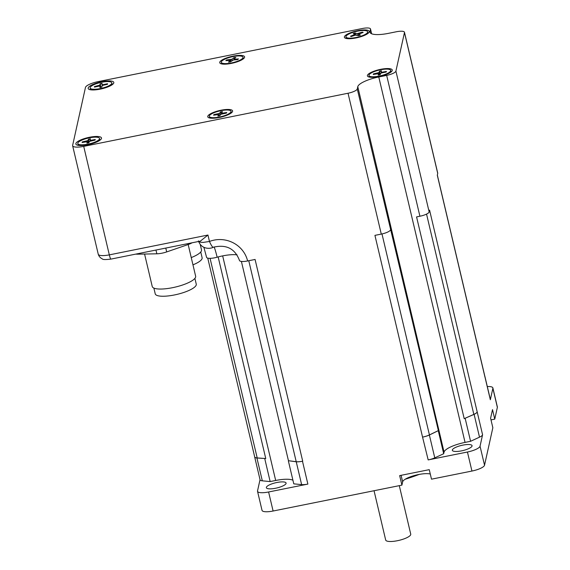 <?xml version="1.0" encoding="UTF-8"?>
<svg xmlns="http://www.w3.org/2000/svg" width="570" height="570" viewBox="0 0 570 570"><rect width="100%" height="100%" fill="white"/><g stroke="black" fill="none" stroke-linecap="round" stroke-linejoin="round"><path stroke-width="0.85" d="M227.352 60.513L226.718 59.943A6.74 1.774 -13.3 0 0 225.855 60.634L230.415 60.392L228.456 62.094A6.74 1.774 -13.3 0 0 230.266 61.938L233.422 60L237.59 59.615A6.74 1.774 -13.3 0 0 238.452 58.924L234.363 59.252L234.491 59.9M234.028 58.981L234.042 57.62L231.997 59.202L232.353 60.327M226.718 59.943L231.997 59.202M234.042 57.62A6.74 1.774 -13.3 0 1 235.852 57.463L233.971 59.031L234.363 59.252M222.272 64.04A11.151 2.936 166.7 0 1 222.122 63.961A11.151 2.936 166.7 0 1 221.523 63.277L221.303 62.337A11.151 2.936 166.7 0 1 231.484 56.922A11.151 2.936 166.7 0 1 243.005 57.214A11.151 2.936 166.7 0 1 227.48 63.519A11.151 2.936 166.7 0 1 221.303 62.337M243.005 57.214L243.226 58.154A11.151 2.936 166.7 0 1 242.998 59.031A11.151 2.936 166.7 0 1 242.898 59.166M192.097 242.784A10.139 2.672 166.7 0 1 188.171 244.53L166.689 251.919A10.139 2.672 166.7 0 1 156.85 253.8L137.705 254.184A10.139 2.672 166.7 0 1 135.795 254.099M153.864 288.078L155.225 293.828A21.083 5.55 -13.3 0 0 184.203 292.325A21.083 5.55 -13.3 0 0 196.258 284.145L194.897 278.395M144.581 254.042L152.24 286.496A22.301 5.871 -13.3 0 0 182.892 284.9A22.301 5.871 -13.3 0 0 195.645 276.251L187.958 243.618M192.952 264.843A21.083 5.55 -13.3 0 0 202.079 258.566A21.083 5.55 -13.3 0 0 202.108 257.74L200.754 251.99M191.235 257.583A22.301 5.871 -13.3 0 0 201.466 250.722A22.301 5.871 -13.3 0 0 201.495 249.845L200.277 244.672M380.233 74.535L379.506 71.2L378.943 72.582L373.478 73.879L374.12 74.321M386.004 72.055L386.403 71.421A6.74 1.774 -13.3 0 1 386.196 72.02L381.636 72.91L380.724 73.316L380.169 74.691A6.74 1.774 -13.3 0 1 378.174 75.076L378.551 73.687L373.272 74.478A6.74 1.774 -13.3 0 1 373.478 73.879M379.506 71.2A6.74 1.774 -13.3 0 1 381.501 70.823L381.116 72.198L381.864 72.255L381.993 72.839M386.403 71.421L381.864 72.255M390.685 70.388A11.151 2.936 166.7 0 1 380.511 75.803A11.151 2.936 166.7 0 1 368.982 75.511A11.151 2.936 166.7 0 1 380.952 69.711A11.151 2.936 166.7 0 1 390.685 70.388L390.906 71.321A11.151 2.936 166.7 0 1 390.678 72.205A11.151 2.936 166.7 0 1 390.585 72.34M369.951 77.207A11.151 2.936 166.7 0 1 369.802 77.128A11.151 2.936 166.7 0 1 369.21 76.451L368.982 75.511M361.979 32.868L362.32 32.134L357.019 33.68L355.06 32.96L355.844 35.019M362.32 32.134A6.74 1.774 -13.3 0 1 363.147 32.462L358.53 34.236L360.39 35.076A6.74 1.774 -13.3 0 1 358.559 35.703L355.502 35.112L351.291 36.53A6.74 1.774 -13.3 0 1 350.472 36.209L355.089 34.421L353.229 33.594A6.74 1.774 -13.3 0 1 355.06 32.96M367.657 31.77A11.151 2.936 166.7 0 1 357.483 37.193A11.151 2.936 166.7 0 1 345.954 36.893A11.151 2.936 166.7 0 1 354.198 31.984A11.151 2.936 166.7 0 1 366.724 30.93A11.151 2.936 166.7 0 1 367.657 31.77L367.878 32.711A11.151 2.936 166.7 0 1 367.65 33.587A11.151 2.936 166.7 0 1 367.557 33.723M346.774 38.518L346.909 38.596A11.151 2.936 166.7 0 1 346.774 38.518A11.151 2.936 166.7 0 1 346.182 37.834L345.954 36.893M89.105 142.258L88.485 139.215L87.823 140.612L88.557 142.828M87.823 140.612L82.351 141.88L82.992 142.329M94.848 140.127L95.247 139.5A6.74 1.774 -13.3 0 1 94.998 140.106L89.519 141.374L88.863 142.771A6.74 1.774 -13.3 0 1 86.868 143.141L87.352 141.731L82.101 142.486A6.74 1.774 -13.3 0 1 82.351 141.88M88.485 139.215A6.74 1.774 -13.3 0 1 90.473 138.852L89.989 140.249L90.715 140.313L90.844 140.897M95.247 139.5L90.715 140.313M99.522 138.432A11.151 2.936 166.7 0 1 99.458 139.009A11.151 2.936 166.7 0 1 88.336 144.075A11.151 2.936 166.7 0 1 77.819 143.554A11.151 2.936 166.7 0 1 87.994 138.139A11.151 2.936 166.7 0 1 99.522 138.432L99.743 139.372A11.151 2.936 166.7 0 1 99.679 139.942A11.151 2.936 166.7 0 1 99.515 140.249A11.151 2.936 166.7 0 1 98.938 140.89M79.444 145.493A11.151 2.936 166.7 0 1 78.639 145.179A11.151 2.936 166.7 0 1 78.04 144.495L77.819 143.554M100.975 87.239L100.056 83.833L99.914 85.13L94.499 86.555L95.147 86.975M99.914 87.467A6.74 1.774 -13.3 0 0 101.916 87.032L99.978 87.573L99.871 86.191L99.052 86.156L94.477 87.11A6.74 1.774 -13.3 0 1 94.499 86.555M107.103 84.396L107.495 83.747L102.928 84.709L103.056 85.286M107.495 83.747A6.74 1.774 -13.3 0 1 107.474 84.31L102.899 85.322L102.059 85.735L101.916 87.032M100.056 83.833A6.74 1.774 -13.3 0 1 102.066 83.398L102.101 84.666L102.928 84.709M111.841 82.871A11.151 2.936 166.7 0 1 101.66 88.286A11.151 2.936 166.7 0 1 90.138 87.994A11.151 2.936 166.7 0 1 101.111 82.394A11.151 2.936 166.7 0 1 111.841 82.871L112.062 83.811A11.151 2.936 166.7 0 1 111.834 84.688A11.151 2.936 166.7 0 1 111.257 85.322M91.756 89.925A11.151 2.936 166.7 0 1 90.958 89.618A11.151 2.936 166.7 0 1 90.359 88.934L90.138 87.994M101.816 81.702A13.174 3.47 166.7 0 1 113.544 83.441A13.174 3.47 166.7 0 1 101.788 88.806A13.174 3.47 166.7 0 1 88.87 89.269A13.174 3.47 166.7 0 1 101.816 81.702M89.497 137.263A13.174 3.47 166.7 0 1 101.225 139.002A13.174 3.47 166.7 0 1 89.469 144.374A13.174 3.47 166.7 0 1 76.551 144.83A13.174 3.47 166.7 0 1 89.497 137.263M83.712 146.376A12.162 3.199 166.7 0 1 72.632 145.728A12.162 3.199 166.7 0 1 72.639 145.314L85.464 87.459A12.162 3.199 166.7 0 1 98.061 81.631L362.385 28.5A8.921 2.351 166.7 0 1 370.507 28.977A8.921 2.351 166.7 0 1 370.507 29.284L370.001 31.578A20.271 5.337 -13.3 0 0 369.994 32.269A20.271 5.337 -13.3 0 0 388.455 33.352L396.342 31.763A8.921 2.351 166.7 0 1 404.465 32.241A8.921 2.351 166.7 0 1 404.465 32.547L395.915 71.122A8.921 2.351 166.7 0 1 386.674 75.39L378.779 76.979A20.271 5.337 -13.3 0 0 357.782 86.683L357.276 88.977A8.921 2.351 166.7 0 1 348.035 93.245L83.712 146.376L109.319 254.868A12.162 3.199 166.7 0 1 98.247 254.22C98.895 256.329 100.256 257.882 102.329 258.894C102.728 259.678 105.585 259.749 110.901 259.108A6.085 0.741 -101.4 0 1 109.319 254.868L207.95 235.04L200.362 241.124L110.901 259.108M357.611 30.716A12.768 3.363 166.7 0 1 368.975 32.404A12.768 3.363 166.7 0 1 357.582 37.606A12.768 3.363 166.7 0 1 345.064 38.047A12.768 3.363 166.7 0 1 357.611 30.716M380.639 69.333A12.768 3.363 166.7 0 1 392.003 71.015A12.768 3.363 166.7 0 1 380.61 76.216A12.768 3.363 166.7 0 1 368.092 76.665A12.768 3.363 166.7 0 1 380.639 69.333M232.959 56.159A12.768 3.363 166.7 0 1 244.323 57.848A12.768 3.363 166.7 0 1 232.931 63.049A12.768 3.363 166.7 0 1 220.412 63.491A12.768 3.363 166.7 0 1 232.959 56.159M220.968 110.231A12.768 3.363 166.7 0 1 232.339 111.92A12.768 3.363 166.7 0 1 220.939 117.121A12.768 3.363 166.7 0 1 208.421 117.562A12.768 3.363 166.7 0 1 220.968 110.231M198.731 241.452L200.512 242.243L203.212 242.414L209.468 241.466A8.921 1.475 68.9 0 0 213.244 247.259L213.244 247.259C211.52 248.548 201.73 250.344 198.41 240.882M374.041 490.727L385.683 540.032A12.875 3.391 -13.3 0 0 401.558 539.69A12.875 3.391 -13.3 0 0 410.735 534.119L399.292 485.654M477.197 411.861A9.327 2.458 166.7 0 1 473.834 414.397L464.201 418.658L474.112 414.326L479.505 437.169A9.327 2.458 166.7 0 0 482.576 434.768L429.573 210.116L429.16 211.962L395.915 71.122M464.201 418.658L416.57 216.906L419.919 216.23A8.921 2.351 -13.3 0 0 429.16 211.962M292.93 480.246A20.271 5.337 -13.3 0 0 275.68 480.474L222.663 255.887A20.271 5.337 -13.3 0 0 217.134 257.213A8.921 2.351 166.7 0 1 206.582 257.319L203.917 247.423M437.34 175.068L484.935 376.67A9.327 2.458 166.7 0 1 484.928 376.984L437.304 175.239L437.71 173.387A8.921 2.351 -13.3 0 0 437.71 173.088L404.465 32.241M207.95 235.04L209.468 241.466A28.044 26.84 12.5 0 1 247.608 260.96L255.082 259.457L302.713 461.208A9.327 2.458 166.7 0 1 296.215 461.693L288.456 460.724L241.402 261.43M247.608 260.96A8.921 2.351 166.7 0 1 239.486 260.483C234.975 248.541 226.226 244.131 213.244 247.259M465.184 418.458L470.578 441.294L465.056 442.405A20.271 5.337 -13.3 0 0 444.051 452.11L443.695 453.72L434.768 457.845L429.374 435.01L438.373 430.592L357.276 88.977M438.373 430.592L429.431 434.917A9.327 2.458 166.7 0 1 422.562 437.119L374.932 235.367L381.287 234.092A8.921 2.351 -13.3 0 0 390.528 229.817M214.149 246.938A19.473 2.373 -101.4 0 1 217.134 257.213M275.68 480.474L270.159 481.579L262.314 480.831L256.92 457.988L265.755 458.544L257.198 457.945A9.327 2.458 166.7 0 1 254.69 456.905L207.765 258.132M265.755 458.544L218.16 256.935M288.456 460.724L296.236 461.771L301.63 484.607L293.778 483.852L288.392 461.016M301.63 484.607A9.327 2.458 166.7 0 0 307.871 484.094L302.485 461.251A9.327 2.458 166.7 0 1 296.236 461.771M422.562 437.119L428.177 459.912L467.443 452.017L471.939 471.048A12.162 3.199 -13.3 0 0 484.536 465.227L492.843 427.742L490.599 418.23L492.509 409.616L494.753 419.135L497.361 407.365A12.162 3.199 -13.3 0 0 497.368 406.952L492.872 387.921A12.162 3.199 166.7 0 1 492.872 388.334L490.335 399.762A9.327 2.458 166.7 0 0 490.343 399.442L484.949 376.599A9.327 2.458 166.7 0 1 484.949 376.92L490.335 399.762M429.374 435.01A9.327 2.458 166.7 0 1 422.79 437.069M256.92 457.988A9.327 2.458 166.7 0 1 254.676 456.976A9.327 2.458 166.7 0 1 254.662 456.777M477.183 411.925A9.327 2.458 166.7 0 1 474.112 414.326M307.871 484.094L268.605 491.981A12.162 3.199 166.7 0 1 257.533 491.333A12.162 3.199 166.7 0 1 257.533 490.92L260.034 479.662M257.533 491.333L262.029 510.371A12.162 3.199 -13.3 0 0 273.101 511.019L401.914 485.127L399.663 475.608L429.253 469.659L431.504 479.178L471.939 471.048M434.768 457.845A9.327 2.458 166.7 0 1 428.177 459.912M482.576 434.768L480.047 446.196A12.162 3.199 166.7 0 1 467.443 452.017M262.314 480.831A9.327 2.458 166.7 0 1 260.07 479.812L254.676 456.976M479.505 437.169L470.578 441.294M438.309 430.877L443.695 453.72M452.331 449.979A10.139 2.672 -13.3 0 0 452.331 450.321A10.139 2.672 -13.3 0 0 462.811 450.585A10.139 2.672 -13.3 0 0 472.06 445.662A10.139 2.672 -13.3 0 0 462.199 445.255A10.139 2.672 -13.3 0 0 452.331 449.979M487.3 386.553A12.162 3.199 166.7 0 1 492.872 387.921M264.772 458.743L270.159 481.579M276.856 482.505A10.139 2.672 -13.3 0 0 266.354 487.706A10.139 2.672 -13.3 0 0 276.835 487.977A10.139 2.672 -13.3 0 0 286.083 483.047A10.139 2.672 -13.3 0 0 276.856 482.505M430.286 474.019A15.205 4.004 -13.3 0 0 414.069 475.615A15.205 4.004 -13.3 0 0 402.634 481.857L401.914 485.127M494.753 419.135L490.991 419.891M405.184 479.249A77.235 20.335 -13.3 0 0 419.171 474.425M226.404 112.874L226.739 112.504A6.74 1.774 -13.3 0 1 226.333 113.131L220.854 114.278L220.497 111.955L219.486 113.416L214.007 114.563L214.648 115.033M220.854 114.278L219.842 115.739A6.74 1.774 -13.3 0 1 217.875 116.052L218.723 114.563L213.6 115.197A6.74 1.774 -13.3 0 1 214.007 114.563M220.497 111.955A6.74 1.774 -13.3 0 1 222.464 111.642L221.616 113.124L222.279 113.195L222.4 113.793M226.739 112.504L222.279 113.195M231.021 111.285A11.151 2.936 166.7 0 1 220.846 116.708A11.151 2.936 166.7 0 1 209.318 116.408A11.151 2.936 166.7 0 1 222.357 110.423A11.151 2.936 166.7 0 1 231.021 111.285L231.242 112.226A11.151 2.936 166.7 0 1 231.014 113.102A11.151 2.936 166.7 0 1 230.914 113.238M210.287 118.111A11.151 2.936 166.7 0 1 210.138 118.033A11.151 2.936 166.7 0 1 209.539 117.349L209.318 116.408M233.949 57.962A6.37 1.674 166.7 0 1 235.431 57.819M226.475 60.584A6.37 1.674 166.7 0 1 227.095 60.135M230.886 59.551L231.206 61.211M230.337 60.527L230.686 61.61M137.598 253.743L137.705 254.184M155.966 250.045L156.85 253.8M165.777 248.078L166.689 251.919M373.685 74.399A6.37 1.674 166.7 0 1 373.884 74.029M379.534 71.521A6.37 1.674 166.7 0 1 381.408 71.165M378.551 73.73L378.95 74.927M378.943 72.582L379.677 74.784M378.031 72.989L378.166 73.594M381.237 73.017L381.116 72.198L381.245 73.01M353.656 33.773A6.37 1.674 166.7 0 1 355.245 33.238M362.05 32.469A6.37 1.674 166.7 0 1 362.627 32.647M354.604 34.756L354.768 35.361M358.117 33.552L358.68 35.654M357.019 33.68L357.248 35.226M358.594 34.307L358.794 35.618M88.5 139.536A6.37 1.674 166.7 0 1 90.352 139.194M82.536 142.407A6.37 1.674 166.7 0 1 82.757 142.03M87.345 141.773L87.752 142.984M86.897 141.018L87.032 141.638M90.003 140.277L90.117 141.054M100.121 84.146A6.37 1.674 166.7 0 1 102.073 83.726M99.871 86.205L100.263 87.381M99.914 85.13L100.641 87.31M99.073 85.543L99.209 86.12M102.108 84.674L102.23 85.564L102.101 84.666M381.287 234.092L348.035 93.245M437.71 173.387L404.465 32.547M419.919 216.23L386.674 75.39M465.056 442.405L378.779 76.979M444.051 452.11L357.782 86.683M371.562 33.744L370.507 29.284M370.308 32.889L370.001 31.578M222.663 255.887A20.271 5.337 166.7 0 1 237.077 254.861M429.431 434.917L381.986 233.942M248.769 260.725L296.215 461.693M426.545 214.106L473.834 414.397M257.198 457.945L210.073 258.338M273.101 511.019L268.605 491.981M484.536 465.227L480.047 446.196M492.872 388.334L497.361 407.365M402.634 481.857L401.095 475.323M214.092 115.119A6.37 1.674 166.7 0 1 214.413 114.72M226.425 112.775A6.37 1.674 166.7 0 1 226.418 112.832L226.126 113.23M220.483 112.283A6.37 1.674 166.7 0 1 222.257 111.991M218.709 114.627L219.115 115.86M219.486 113.416L220.12 115.34M218.502 113.808L218.652 114.506M221.644 113.166L221.751 113.9M238.239 59.031L237.455 59.658M230.316 61.909L228.527 62.066M233.892 59.152L234.006 59.95M230.415 60.392L230.793 61.532M380.176 74.677L378.188 75.055M378.551 73.687L378.964 74.927M351.476 36.516L350.814 36.266M360.34 35.076L358.523 35.703M355.089 34.421L355.338 35.169M358.53 34.236L358.73 35.639M88.87 142.757L86.897 143.12M87.352 141.731L87.766 142.977M89.989 140.249L90.11 141.054M99.187 140.733L99.515 140.249M79.152 145.464L78.639 145.179M99.871 86.191L100.27 87.381M111.506 85.172L111.834 84.688M91.464 89.903L90.958 89.618M72.632 145.728L98.247 254.22M371.64 33.78L370.507 28.977M219.863 115.717L217.911 116.031M218.723 114.563L219.151 115.853M221.616 113.124L221.73 113.907"/></g></svg>
